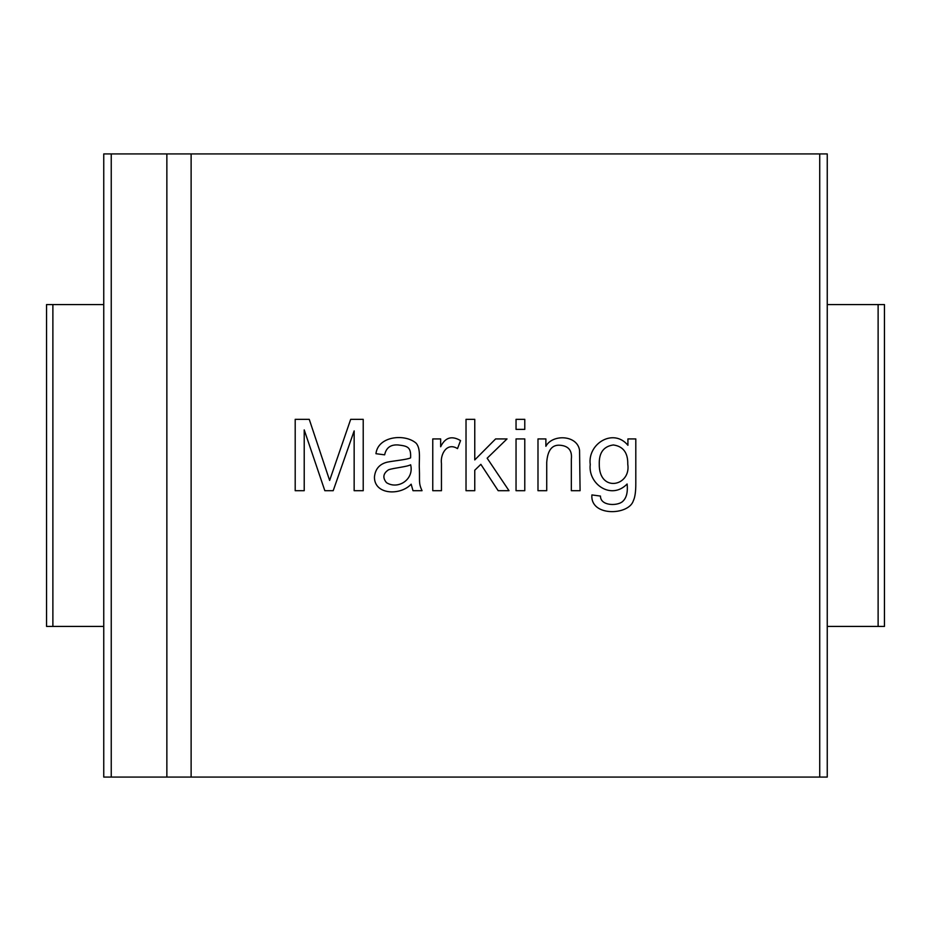 <?xml version="1.0" encoding="UTF-8"?>
<svg xmlns="http://www.w3.org/2000/svg" width="931" height="931" viewBox="0 0 931 931"><rect width="100%" height="100%" fill="white"/><g stroke="black" fill="none" stroke-linecap="round" stroke-linejoin="round"><path stroke-width="1.4" d="M545.88 446.286C552.316 433.939 577.406 434.824 579.559 450.371L580.083 490.707L571.343 490.707L571.343 459.158C572.274 450.72 568.666 446.1 560.509 445.286C552.176 444.378 547.591 450.08 546.73 462.393L546.73 490.707L537.99 490.707L537.99 438.92L545.88 438.92L545.88 446.286M524.781 438.92L524.781 490.707L516.042 490.707L516.042 438.92L524.781 438.92M524.781 419.346L524.781 429.377L516.042 429.377L516.042 419.346L524.781 419.346M474.763 470.225L474.763 490.707L466.024 490.707L466.024 419.346L474.763 419.346L474.763 459.914L495.618 438.92L507.023 438.92L487.157 458.203L509.013 490.707L498.178 490.707L480.85 464.336L474.763 470.225M457.517 448.614C446.938 441.957 440.142 454.188 441.457 463.626L441.457 490.707L432.764 490.707L432.764 438.92L440.654 438.92L440.654 446.764C445.099 437.465 451.733 435.405 460.554 440.584L457.517 448.614M411.153 484.19C400.435 495.804 374.297 494.955 374.437 477.068C375.216 469.096 379.429 464.138 387.075 462.195C392.882 460.892 406.94 459.705 410.583 457.877C411.211 446.694 407.208 446.089 398.142 444.96C390.659 444.436 386.167 447.73 384.643 454.84L375.949 453.7C377.986 435.964 405.113 433.415 416.192 443.249C421.208 449.173 418.775 460.647 419.369 469.038C419.858 481.769 418.461 482.828 422.034 490.707L413.003 490.707L411.153 484.19M386.505 482.677C398.212 490.02 414.33 479.279 410.629 464.767C407.103 466.838 393.65 467.932 388.541 469.794C383.106 473.437 382.42 477.731 386.505 482.677M309.255 419.346L329.632 480.443L350.684 419.346L363.218 419.346L363.218 490.707L354.152 490.707L354.152 430.89L333.193 490.707L324.838 490.707L304.216 429.889L304.216 490.707L295.197 490.707L295.197 419.346L309.255 419.346M166.858 777.071L191.123 777.071L191.123 153.929L166.858 153.929L166.858 777.071L103.748 777.071L103.748 153.929L111.243 153.929L111.243 777.071M819.734 777.071L827.252 777.071L827.252 153.929L819.734 153.929L819.734 777.071L191.123 777.071M103.748 626.435L46.55 626.435L46.55 304.565L103.748 304.565M827.252 626.435L884.45 626.435L884.45 304.565L827.252 304.565M166.858 153.929L111.243 153.929M819.734 153.929L191.123 153.929M627.925 438.92L635.803 438.92L635.803 483.666C635.815 491.696 634.989 497.398 633.336 500.773C628.762 515.541 590.033 516.786 591.907 494.931L600.46 496.072C600.414 505.719 616.194 506.092 621.931 502.053C626.284 498.76 628.006 492.743 627.11 484.004C611.19 500.494 587.857 483.899 590.242 464.522C587.391 443.703 613.389 427.69 627.925 445.286L627.925 438.92M599.273 463.906C598.656 493.127 631.276 486.482 627.773 464.197C627.983 452.722 623.165 446.31 613.331 444.96C603.672 446.368 598.994 452.687 599.273 463.906M52.881 626.435L52.881 304.565M878.119 626.435L878.119 304.565"/></g></svg>
